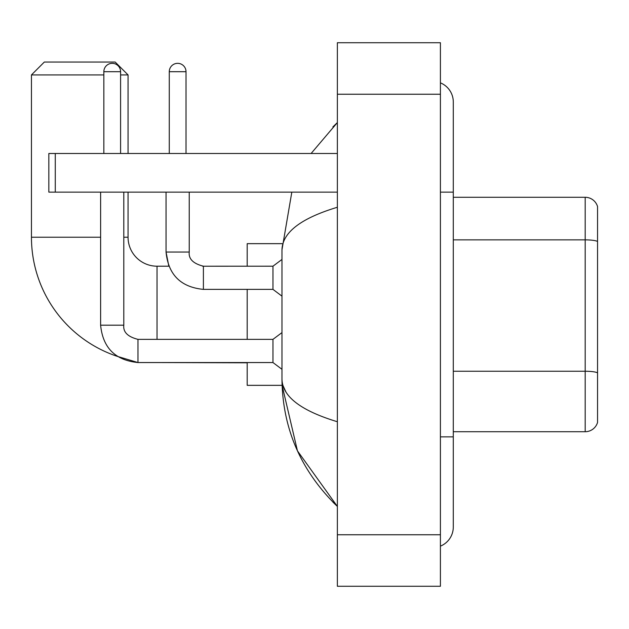 <?xml version="1.0" encoding="UTF-8"?>
<svg xmlns="http://www.w3.org/2000/svg" width="629" height="629" viewBox="0 0 629 629"><rect width="100%" height="100%" fill="white"/><g stroke="black" fill="none" stroke-linecap="round" stroke-linejoin="round"><path stroke-width="0.94" d="M597.55 206.564A12.879 12.879 0 0 0 585.182 197.286A12.879 12.879 0 0 1 597.55 206.564L597.55 422.436A12.879 12.879 0 0 1 585.182 431.714L453.289 431.714M597.55 241.473A12.879 2.233 180 0 0 585.182 239.861L585.182 197.286L453.289 197.286M440.41 436.864L453.289 436.864L453.289 101.969A20.608 20.608 0 0 0 440.41 82.863A20.608 20.608 0 0 1 453.289 101.969A20.608 20.608 0 0 0 440.41 82.863M440.41 546.137A20.608 20.608 0 0 0 453.289 527.031A20.608 20.608 0 0 1 440.41 546.137A20.608 20.608 0 0 0 453.289 527.031A20.608 20.608 0 0 1 440.41 546.137M337.364 207.263C300.929 218.247 282.468 232.439 281.973 249.839L281.973 379.161C282.39 396.498 300.851 410.69 337.364 421.737M337.364 586.283L440.41 586.283L440.41 42.717L337.364 42.717L337.364 586.283M281.973 249.839L291.825 192.136M311.103 153.492L337.364 122.576L311.103 153.492M247.197 362.548L247.197 385.341L282.091 385.341L297.446 450.859L337.364 506.424C300.992 471.113 282.531 428.695 281.973 379.161M285.841 391.788L282.893 385.341M137.971 339.385L137.971 362.548L117.442 356.399A125.588 125.588 0 0 1 31.45 237.219L31.45 74.922L44.329 62.043L115.17 62.043L128.057 74.922L120.587 74.922M157.038 339.361L157.038 266.201A28.981 28.981 0 0 1 128.057 237.219L128.057 192.136M103.84 74.922L31.45 74.922M128.057 153.492L128.057 74.922M247.197 289.379L247.197 339.361M282.091 243.659L247.197 243.659L247.197 266.201M103.84 153.492L103.84 71.698A8.374 8.374 0 0 1 112.214 63.332A8.374 8.374 0 0 1 120.587 71.698L120.587 153.492M100.616 325.193C102.857 347.853 115.311 360.307 137.971 362.548C115.311 360.307 102.857 347.853 100.616 325.193C102.857 347.853 115.311 360.307 137.971 362.548C115.311 360.307 102.857 347.853 100.616 325.193L123.803 325.193C123.025 332.065 127.75 336.782 137.971 339.361L272.962 339.361L272.962 362.548L137.971 362.548L117.442 356.399L137.971 362.548C115.311 360.307 102.857 347.853 100.616 325.193L100.616 192.136M123.803 325.193C123.025 332.065 127.75 336.782 137.971 339.361C127.75 336.782 123.025 332.065 123.803 325.193C123.025 332.065 127.75 336.782 137.971 339.361C127.75 336.782 123.025 332.065 123.803 325.193L123.803 192.136M169.272 153.492L169.272 71.698A8.374 8.374 0 0 1 177.645 63.332A8.374 8.374 0 0 1 186.019 71.698L186.019 153.492M203.403 266.224L272.962 266.201L272.962 289.379L203.403 289.379L203.403 266.201L202.601 266.201M55.281 192.136L48.842 192.136L48.842 153.492L55.281 153.492L55.281 192.136L337.364 192.136M337.364 153.492L55.281 153.492M597.55 372.855A12.879 2.233 180 0 0 585.182 371.244L585.182 239.861L453.289 239.861M585.182 431.714L585.182 371.244L453.289 371.244M440.41 192.136L453.289 192.136M337.364 534.76L440.41 534.76M337.364 94.24L440.41 94.24M31.45 237.219L100.616 237.219M123.803 237.219L128.057 237.219M247.197 362.799L157.038 362.548M103.84 71.698L120.587 71.698M157.038 266.201L168.839 266.201L166.048 252.032L168.839 266.201L166.048 252.032L168.839 266.201L166.048 252.032L189.211 252.032M169.272 71.698L186.019 71.698M453.289 436.864L453.289 527.031M337.364 122.576L332.883 126.909M337.364 506.424L332.883 502.091M272.962 362.548L281.973 369.309M272.962 339.361L281.973 332.599M189.235 252.032C188.456 258.904 193.182 263.622 203.403 266.201C193.182 263.622 188.456 258.904 189.235 252.032C188.456 258.904 193.182 263.622 203.403 266.201C193.182 263.622 188.456 258.904 189.235 252.032C188.456 258.904 193.182 263.622 203.403 266.201C193.182 263.622 188.456 258.904 189.235 252.032C188.456 258.904 193.182 263.622 203.403 266.201C193.182 263.622 188.456 258.904 189.235 252.032C188.456 258.904 193.182 263.622 203.403 266.201C193.182 263.622 188.456 258.904 189.235 252.032L189.235 192.136M166.048 192.136L166.048 252.032C168.289 274.692 180.743 287.146 203.403 289.379C180.743 287.146 168.289 274.692 166.048 252.032C168.289 274.692 180.743 287.146 203.403 289.379C180.743 287.146 168.289 274.692 166.048 252.032C168.289 274.692 180.743 287.146 203.403 289.379M272.962 289.379L281.973 296.149M272.962 266.201L281.973 259.439"/></g></svg>
